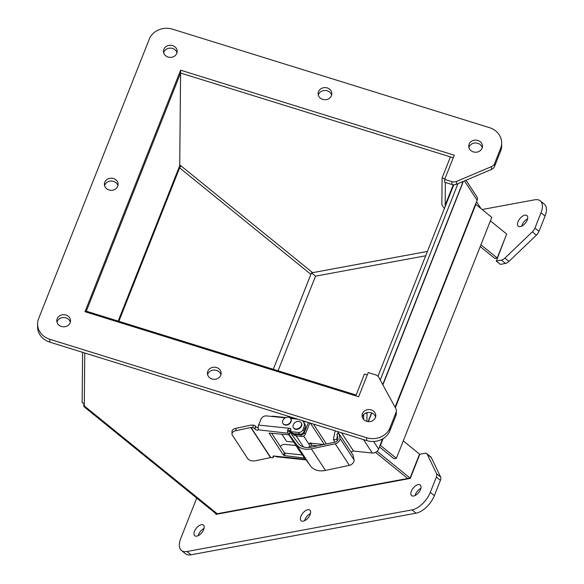 <?xml version="1.0" encoding="UTF-8"?>
<svg xmlns="http://www.w3.org/2000/svg" width="584" height="584" viewBox="0 0 584 584"><rect width="100%" height="100%" fill="white"/><g stroke="black" fill="none" stroke-linecap="round" stroke-linejoin="round"><path stroke-width="0.88" d="M289.211 434.562L296.227 444.176A18.403 13.958 -33.2 0 0 311.33 448.848L335.245 443.789A5.154 3.905 -33.2 0 0 340.012 438.445L338.844 433.452L352.97 455.009L354.13 460.002A5.154 3.905 146.8 0 1 349.371 465.353L325.456 470.412A18.403 13.958 146.8 0 1 310.352 465.74L298.986 450.162L289.007 434.927M296.161 435.832L303.41 446.906M309.053 447.49A5.796 4.395 -33.2 0 0 308.775 443.942L303.592 436.029M289.321 431.145L297.964 442.993A16.301 12.359 146.8 0 0 311.257 447.161L335.158 442.103A3.051 2.314 146.8 0 0 338.034 438.752L336.946 434.065L338.844 433.452M310.352 465.74L296.227 444.176M340.012 438.445L354.13 460.002M335.245 443.789L349.371 465.353M235.892 430.671A6.103 3.54 -179.2 0 0 231.972 433.912A6.103 3.54 -179.2 0 0 232.374 435.211L247.718 458.63A6.103 3.54 -179.2 0 0 255.595 460.747L270.487 457.579L250.792 427.495L235.892 430.671L235.921 428.32A6.103 3.54 -179.2 0 0 232.001 431.561L231.972 433.912M250.792 427.495A0.759 0.577 146.8 0 1 251.032 427.481L270.735 457.564A0.759 0.577 -33.2 0 0 270.487 457.579M289.102 430.656L290.058 432.423L289.109 434.825L288.175 433.248A3.686 1.759 -84 0 1 287.649 429.904L289.16 428.276L258.639 425.079A3.686 1.759 96 0 0 258.303 429.043L258.055 430.094A1.905 0.847 21.6 0 1 256.376 429.992A1.905 0.847 21.6 0 1 254.865 428.977L254.712 428.736A1.708 0.759 21.6 0 0 252.602 427.649L251.032 427.481M235.921 428.32L250.813 425.152A3.686 2.796 146.8 0 1 251.989 425.079L253.558 425.24A1.708 0.759 21.6 0 1 255.661 426.335L255.814 426.568A1.905 0.847 -158.4 0 0 258.164 427.787M273.451 456.009L273.188 456.951A1.708 0.759 -158.4 0 1 273.283 457.425A1.708 0.759 -158.4 0 1 272.305 457.725L270.735 457.564M273.122 456.841A1.905 0.847 21.6 0 1 273.013 456.316A1.905 0.847 21.6 0 1 274.721 456.104L276.597 456.805A3.686 1.759 96 0 0 276.641 456.812L306.067 459.9A3.686 1.759 -84 0 1 305.235 459.301L304.549 457.783M302.505 454.98L285.306 453.177L284.35 455.578L304.432 458.068M284.35 455.578L283.415 455.097L269.093 433.087L289.109 434.825M258.31 429.817L288.175 433.248M283.415 455.097L284.364 452.688L271.575 433.167M284.364 452.688L285.306 453.177M258.639 425.079L260.924 419.305A4.592 3.482 -33.2 0 1 266.45 415.903L285.277 417.874M289.16 428.276A1.905 1.445 146.8 0 1 290.737 428.78A1.905 1.445 146.8 0 1 290.81 429.999L290.744 430.16A1.708 1.292 -33.2 0 0 290.81 431.255A1.708 1.292 -33.2 0 0 291.671 431.744L298.453 432.452A3.811 2.884 -33.2 0 0 303.038 429.627L303.782 427.758A9.154 6.942 -33.2 0 0 303.439 421.904A9.154 6.942 -33.2 0 0 302.176 420.56M297.738 419.181L290.606 418.436M290.737 418.648A4.577 3.467 146.8 0 1 290.839 418.794A4.577 3.467 146.8 0 1 290.182 423.086A4.577 3.467 146.8 0 1 285.503 425.115A4.577 3.467 146.8 0 1 283.182 423.809A4.577 3.467 146.8 0 1 283.094 423.656M301.22 422.882A4.577 3.467 146.8 0 1 301.366 423.071A4.577 3.467 146.8 0 1 300.702 427.364A4.577 3.467 146.8 0 1 296.022 429.393A4.577 3.467 146.8 0 1 293.708 428.087A4.577 3.467 146.8 0 1 293.584 427.882M303.439 421.904L304.571 423.634A9.154 6.942 146.8 0 1 304.914 429.488L304.169 431.357A3.811 2.884 146.8 0 1 299.592 434.182L292.81 433.474A1.708 1.292 146.8 0 1 291.942 432.985L290.81 431.255M290.825 429.963A1.905 1.445 -33.2 0 0 288.613 431.379L287.649 429.904M285.306 424.809A4.577 3.467 146.8 0 1 282.984 423.509A4.577 3.467 146.8 0 1 284.912 418.093A4.577 3.467 146.8 0 1 290.642 418.494A4.577 3.467 146.8 0 1 289.985 422.787A4.577 3.467 146.8 0 1 285.306 424.809M295.767 428.992A4.577 3.467 146.8 0 1 293.445 427.685A4.577 3.467 146.8 0 1 295.373 422.276A4.577 3.467 146.8 0 1 301.103 422.67A4.577 3.467 146.8 0 1 300.439 426.962A4.577 3.467 146.8 0 1 295.767 428.992M280.327 446.526A4.592 3.482 146.8 0 1 285.109 444.387L295.949 445.519M309.221 446.913L310.447 447.037M308.6 443.679L310.374 443.862L309.827 442.891L311.148 443.227A1.416 0.679 -84 0 1 311.184 445.176L310.33 447.329M324.31 444.402L310.469 423.276L309.79 423.203M281.911 434.248L286.569 441.373L293.723 442.117M310.746 442.913L310.374 443.862M285.919 417.567L272.494 416.158L272.348 416.523M290.248 418.02L295.906 418.611M292.861 433.481L293.277 434.116A6.103 4.628 -33.2 0 0 296.365 435.861L301.702 436.416A3.03 2.292 -33.2 0 0 305.344 434.175L309.498 423.677A1.416 0.679 -84 0 1 310.148 423.042A1.416 0.679 -84 0 1 310.184 423.05M313.418 424.057L325.368 442.3A4.197 2.007 -84 0 1 325.952 444.052M293.139 433.51A6.103 4.628 -33.2 0 0 295.373 434.343L300.709 434.897A3.03 2.292 -33.2 0 0 304.352 432.656L308.374 422.488M296.825 418.896A4.197 2.007 96 0 0 296.453 419.049M481.034 208.641L476.559 201.808M181.463 550.478L185.515 553.763A18.301 9.475 -51 0 0 191.004 554.8L416.042 513.168A18.301 9.475 -51 0 0 434.357 495.648L440.409 480.369A6.103 3.161 -51 0 0 440.628 476.997L431.291 457.549A6.103 3.161 -51 0 0 430.817 456.944L426.758 453.651A6.103 3.161 129 0 1 427.233 454.264L436.576 473.704A6.103 3.161 129 0 1 436.35 477.077L430.306 492.356A18.301 9.475 129 0 1 411.99 509.883L186.953 551.515A18.301 9.475 129 0 1 181.463 550.478A18.301 9.475 129 0 1 180.719 538.536L196.72 498.108M545.054 216.058A18.301 9.475 -51 0 0 544.31 204.115L540.258 200.823A18.301 9.475 129 0 1 541.003 212.766L534.951 228.052A6.103 3.161 129 0 1 532.331 231.863L504.897 258.113A6.103 3.161 129 0 1 501.415 260.136L496.298 261.084L500.349 264.369L505.467 263.428A6.103 3.161 -51 0 0 508.949 261.398L536.382 235.155A6.103 3.161 -51 0 0 539.003 231.337L545.054 216.058L541.003 212.766M278.064 370.774L315.528 276.159L425.678 255.777M221.621 513.329L221.796 512.891M521.716 226.139A6.855 3.548 129 0 1 527.578 218.912M198.195 535.674A6.855 3.548 129 0 1 204.05 528.454M304.607 520.702A6.855 3.548 129 0 1 310.469 513.475M415.049 495.56A6.855 3.548 129 0 1 420.903 488.334M482.129 209.525L534.761 199.786A18.301 9.475 129 0 1 540.258 200.823M496.298 261.084L505.51 236.973M427.408 251.419L311.469 272.874L273.297 369.3L310.907 274.349L179.624 167.863A1.759 0.912 129 0 1 181.383 166.185L312.666 272.662A1.759 0.912 -51 0 0 310.907 274.349M311.79 273.129L315.528 276.159M216.372 513.059L215.846 514.394L410.245 478.427L419.816 454.257L424.933 453.308A6.103 3.161 129 0 1 426.758 453.651M520.359 226.592A6.855 3.548 129 0 1 518.3 226.205A6.855 3.548 129 0 1 519.862 218.642A6.855 3.548 129 0 1 526.943 215.554A6.855 3.548 129 0 1 526.439 221.599A6.855 3.548 129 0 1 520.359 226.592M196.83 536.134A6.855 3.548 129 0 1 194.779 535.747A6.855 3.548 129 0 1 196.341 528.184A6.855 3.548 129 0 1 203.414 525.096A6.855 3.548 129 0 1 202.918 531.141A6.855 3.548 129 0 1 196.83 536.134M303.249 521.162A6.855 3.548 129 0 1 301.191 520.775A6.855 3.548 129 0 1 302.753 513.212A6.855 3.548 129 0 1 309.827 510.117A6.855 3.548 129 0 1 309.33 516.168A6.855 3.548 129 0 1 303.249 521.162M413.684 496.013A6.855 3.548 129 0 1 411.632 495.626A6.855 3.548 129 0 1 413.195 488.063A6.855 3.548 129 0 1 420.268 484.976A6.855 3.548 129 0 1 419.772 491.02A6.855 3.548 129 0 1 413.684 496.013M489.407 127.633A18.301 16.169 -179.5 0 1 501.671 143.051A18.301 16.169 -179.5 0 1 500.649 148.248L494.597 163.535A6.103 5.387 -179.5 0 1 491.487 166.601L456.557 181.405A6.103 5.387 -179.5 0 1 451.892 181.631L444.694 179.39L454.272 155.213L180.617 70.182L84.994 311.71L358.642 396.74L368.212 372.563L375.41 374.797A6.103 5.387 -179.5 0 1 378.899 377.556L395.733 408.442A6.103 5.387 -179.5 0 1 396.339 410.829A6.103 5.387 -179.5 0 1 396.003 412.559L389.951 427.838A18.301 16.169 -179.5 0 1 366.635 437.723L49.852 339.289A18.301 16.169 -179.5 0 1 37.588 323.872A18.301 16.169 -179.5 0 1 38.61 318.667L149.307 39.084A18.301 16.169 -179.5 0 1 172.63 29.2L489.407 127.633M371.183 409.888A6.855 6.059 0.5 0 0 362.065 415.531A6.855 6.059 0.5 0 0 368.869 421.655A6.855 6.059 0.5 0 0 375.782 415.662A6.855 6.059 0.5 0 0 371.183 409.888M113.5 178.529A6.855 6.059 0.5 0 0 104.383 184.179A6.855 6.059 0.5 0 0 111.186 190.304A6.855 6.059 0.5 0 0 118.099 184.31A6.855 6.059 0.5 0 0 113.5 178.529M216.547 367.54A6.855 6.059 0.5 0 0 207.422 373.191A6.855 6.059 0.5 0 0 214.226 379.315A6.855 6.059 0.5 0 0 221.139 373.322A6.855 6.059 0.5 0 0 216.547 367.54M172.601 45.61A6.855 6.059 0.5 0 0 163.476 51.261A6.855 6.059 0.5 0 0 170.28 57.378A6.855 6.059 0.5 0 0 177.193 51.385A6.855 6.059 0.5 0 0 172.601 45.61M327.244 87.95A6.855 6.059 0.5 0 0 318.119 93.601A6.855 6.059 0.5 0 0 324.923 99.725A6.855 6.059 0.5 0 0 331.836 93.732A6.855 6.059 0.5 0 0 327.244 87.95M477.858 140.459A6.855 6.059 0.5 0 0 468.74 146.109A6.855 6.059 0.5 0 0 475.537 152.234A6.855 6.059 0.5 0 0 482.457 146.241A6.855 6.059 0.5 0 0 477.858 140.459M65.926 315.031A6.855 6.059 0.5 0 0 56.809 320.682A6.855 6.059 0.5 0 0 63.605 326.806A6.855 6.059 0.5 0 0 70.525 320.813A6.855 6.059 0.5 0 0 65.926 315.031M444.694 179.39L444.672 182.252L451.87 184.486A6.103 5.387 0.5 0 0 456.527 184.267L491.458 169.462A6.103 5.387 0.5 0 0 494.568 166.389L500.619 151.11A18.301 16.169 0.5 0 0 501.641 145.912L501.671 143.051M37.588 323.872L37.566 326.726A18.301 16.169 0.5 0 0 49.83 342.151L366.606 440.584A18.301 16.169 0.5 0 0 389.922 430.7L395.974 415.421A6.103 5.387 0.5 0 0 396.317 413.691L396.339 410.829M367.292 374.899L364.452 374.016L355.809 395.857L356.13 395.032L86.301 311.192L85.979 312.017L180.587 73.044L180.617 70.182M444.373 208.576L442.219 205.283A5.271 2.336 21.6 0 1 441.847 204.225L442.095 177.923L450.425 156.884L180.587 73.044L453.257 157.768M375.578 417.093A6.855 6.059 0.5 0 0 371.161 412.742A6.855 6.059 0.5 0 0 362.248 416.969M117.888 185.734A6.855 6.059 0.5 0 0 113.478 181.39A6.855 6.059 0.5 0 0 104.565 185.61M220.934 374.745A6.855 6.059 0.5 0 0 216.518 370.402A6.855 6.059 0.5 0 0 207.605 374.621M176.988 52.815A6.855 6.059 0.5 0 0 172.572 48.472A6.855 6.059 0.5 0 0 163.659 52.691M331.632 95.155A6.855 6.059 0.5 0 0 327.215 90.812A6.855 6.059 0.5 0 0 318.302 95.031M482.245 147.672A6.855 6.059 0.5 0 0 477.829 143.321A6.855 6.059 0.5 0 0 468.923 147.54M70.314 322.237A6.855 6.059 0.5 0 0 65.897 317.893A6.855 6.059 0.5 0 0 56.984 322.113M480.216 246.579L494.831 258.435L497.188 257.997L506.671 234.045L490.399 220.847M453.534 184.785L445.446 205.853M445.285 205.604A1.759 0.781 21.6 0 1 445.161 205.254L453.279 184.763M445.38 182.471L445.161 205.254M442.095 177.923L444.928 178.799M480.917 244.806L497.188 257.997M377.096 451.315L410.063 478.048L407.705 478.486L375.534 452.388L407.705 478.486L217.212 513.737L84.286 405.924L84.775 353.013M403.274 440.898L419.546 454.096L410.063 478.048M462.294 183.85L463.265 181.412M475.61 204.21L477.164 200.29A5.271 4 -33.2 0 0 476.967 196.917L466.039 180.237M341.538 432.795L353.51 451.074L372.293 453.038A5.271 4 -33.2 0 0 378.636 449.132L382.447 439.007M353.51 451.074A1.759 1.336 -33.2 0 0 351.342 452.534M335.42 430.89A5.271 4 -33.2 0 0 334.756 432.561L333.413 439.716L336.654 439.467L337.34 435.781M337.713 433.817L337.997 432.321A1.759 1.336 146.8 0 1 338.216 431.759M462.367 184.018L382.9 384.892M395.047 407.179L475.522 204.108M383.111 438.62L380.432 445.373L396.383 458.316L394.025 458.747L379.498 446.964M336.654 439.467L337.428 440.657M333.413 439.716L335.004 442.139M363.606 419.407L363.649 414.545M377.957 376.308L453.79 184.792M380.432 445.373A1.759 0.781 21.6 0 1 380.075 444.993M475.478 204.042A1.759 0.781 -158.4 0 0 475.836 204.422L395.339 407.72M382.746 384.615L462.28 183.734A1.759 0.781 -158.4 0 0 462.404 184.084M396.383 458.316L491.786 217.357L475.836 204.422M367.336 412.559L366.986 413.435L365.781 413.056M457.958 183.661L380.228 379.994M366.986 413.435L366.913 421.385M462.28 183.734L462.302 181.821M216.117 513.701A5.271 2.73 -51 0 0 217.212 513.737M85.936 407.26A5.271 2.73 129 0 1 84.352 406.96A5.271 2.73 129 0 1 84.14 403.522A5.271 2.336 21.6 0 1 83.855 403.281M427.4 251.434L312.666 272.662M180.587 73.044L179.733 164.849L181.383 166.185M86.315 311.199L180.573 73.088L179.711 165.71L179.142 167.133A1.759 0.781 -158.4 0 0 179.624 167.863L118.873 321.309M84.308 403.42L82.132 402.748L82.607 352.334M311.33 448.848L325.456 470.412M252.602 427.649L253.558 425.24M254.712 428.736L255.661 426.335M274.721 456.104L305.235 459.301M273.575 455.987L273.188 456.951M254.865 428.977L255.814 426.568M303.49 457.586L303.811 456.776M289.065 434.613L290.022 432.211M303.782 427.758L304.914 429.488M303.038 429.627L304.169 431.357M298.453 432.452L299.592 434.182M291.671 431.744L292.81 433.474M311.148 443.227L323.66 444.541M305.344 434.175L304.352 432.656M317.506 445.84L311.184 445.176M303.227 421.611L306.731 421.976M296.365 435.861L295.373 434.343M300.709 434.897L301.702 436.416M440.409 480.369L436.35 477.077M430.306 492.356L434.357 495.648M411.99 509.883L416.042 513.168M186.953 551.515L191.004 554.8M534.951 228.052L539.003 231.337M532.331 231.863L536.382 235.155M504.897 258.113L508.949 261.398M501.415 260.136L505.467 263.428M427.233 454.264L431.291 457.549M436.576 473.704L440.628 476.997M494.597 163.535L494.568 166.389M500.619 151.11L500.649 148.248M49.83 342.151L49.852 339.289M366.606 440.584L366.635 437.723M389.922 430.7L389.951 427.838M395.974 415.421L396.003 412.559M451.87 184.486L451.892 181.631M456.527 184.267L456.557 181.405M491.458 169.462L491.487 166.601M464.462 180.901L477.164 200.29M371.782 412.968L368.351 421.633M373.629 441.475L378.636 449.132M363.503 439.613L372.293 453.038M338.757 433.481L337.997 432.321M368.102 421.611L371.555 412.881M118.187 321.098L179.142 167.133M273.283 457.425L273.859 455.965M301.366 423.071L301.103 422.67M293.708 428.087L293.445 427.685M289.357 430.444L294.168 437.796M215.635 513.446L84.352 406.96"/></g></svg>
